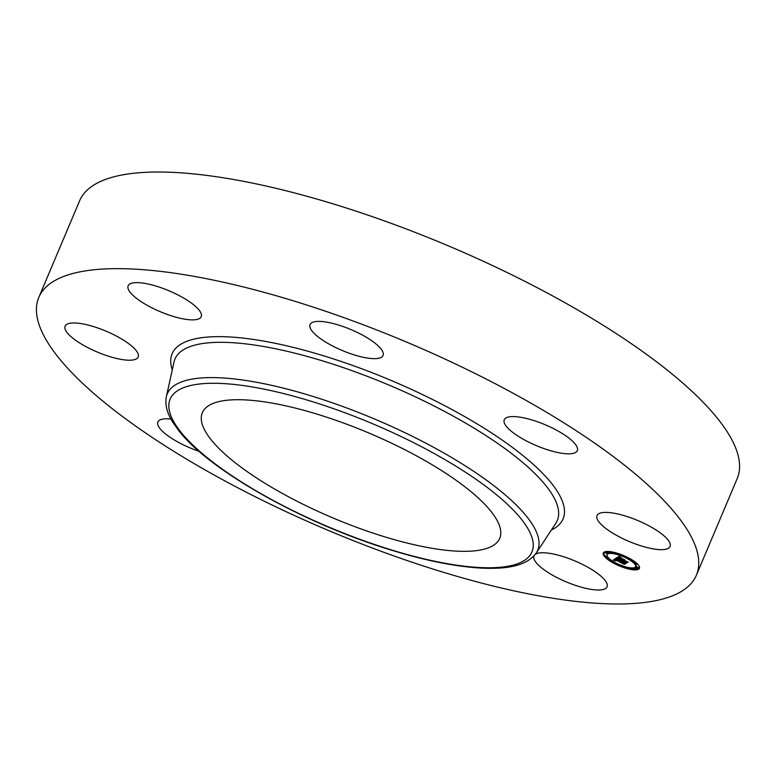 <?xml version="1.0" encoding="UTF-8"?>
<svg xmlns="http://www.w3.org/2000/svg" width="776" height="776" viewBox="0 0 776 776"><rect width="100%" height="100%" fill="white"/><g stroke="black" fill="none" stroke-linecap="round" stroke-linejoin="round"><path stroke-width="1.16" d="M535.256 554.394A39.654 11.33 22.9 0 1 557.401 554.956A39.654 11.33 22.9 0 1 607.045 586.811A39.654 11.33 22.9 0 1 583.62 587.801A39.654 11.33 22.9 0 1 533.975 555.946A39.654 11.33 22.9 0 1 534.014 555.858M38.8 297.431L79.618 200.8A356.921 101.966 22.9 0 1 368.076 215.185A356.921 101.966 22.9 0 1 717.858 418.856A356.921 101.966 22.9 0 1 737.2 478.569L696.382 575.2A356.921 101.966 22.9 0 1 407.924 560.815A356.921 101.966 22.9 0 1 58.142 357.144A356.921 101.966 22.9 0 1 38.8 297.431A356.921 101.966 22.9 0 1 327.259 311.816A356.921 101.966 22.9 0 1 677.041 515.487A356.921 101.966 22.9 0 1 696.382 575.2M211.091 439.72A161.408 46.114 22.9 0 1 202.342 412.716A161.408 46.114 22.9 0 1 332.788 419.224A161.408 46.114 22.9 0 1 490.965 511.326A161.408 46.114 22.9 0 1 499.715 538.331A161.408 46.114 22.9 0 1 369.269 531.822A161.408 46.114 22.9 0 1 211.091 439.72M331.527 345.417A39.654 11.33 22.9 0 1 310.041 324.591A39.654 11.33 22.9 0 1 361.616 334.631A39.654 11.33 22.9 0 1 383.101 355.457A39.654 11.33 22.9 0 1 331.527 345.417M199.005 451.302A39.654 11.33 22.9 0 1 160.011 428.624A39.654 11.33 22.9 0 1 157.868 421.989A39.654 11.33 22.9 0 1 170.933 419.05M506.398 426.402A39.654 11.33 22.9 0 1 504.255 419.767A39.654 11.33 22.9 0 1 536.303 421.368A39.654 11.33 22.9 0 1 575.171 443.998A39.654 11.33 22.9 0 1 577.315 450.633A39.654 11.33 22.9 0 1 545.266 449.032A39.654 11.33 22.9 0 1 506.398 426.402M135.218 359.424A39.654 11.33 22.9 0 1 91.801 349.598A39.654 11.33 22.9 0 1 65.106 326.162A39.654 11.33 22.9 0 1 68.055 323.767A39.654 11.33 22.9 0 1 111.472 333.593A39.654 11.33 22.9 0 1 138.176 357.028A39.654 11.33 22.9 0 1 135.218 359.424M599.964 513.198A39.654 11.33 22.9 0 1 643.382 523.024A39.654 11.33 22.9 0 1 670.076 546.459A39.654 11.33 22.9 0 1 667.127 548.865A39.654 11.33 22.9 0 1 623.71 539.039A39.654 11.33 22.9 0 1 597.016 515.603A39.654 11.33 22.9 0 1 599.964 513.198M177.782 317.675A39.654 11.33 22.9 0 1 128.137 285.82A39.654 11.33 22.9 0 1 151.562 284.831A39.654 11.33 22.9 0 1 201.207 316.686A39.654 11.33 22.9 0 1 177.782 317.675M626.969 557.071A19.633 5.607 22.9 0 1 639.424 568.304A19.633 5.607 22.9 0 1 615.717 564.268A19.633 5.607 22.9 0 1 603.262 553.026A19.633 5.607 22.9 0 1 626.969 557.071M625.776 557.837A15.462 4.423 22.9 0 1 635.592 566.684A15.462 4.423 22.9 0 1 616.91 563.502A15.462 4.423 22.9 0 1 607.094 554.656A15.462 4.423 22.9 0 1 625.776 557.837M616.251 558.196L618.103 559.477L615.62 559.244L624.913 563.502L623.797 564.22L615.717 559.874L616.057 560.844L615.155 559.593L614.728 560.107L615.998 560.97L613.292 560.049L616.163 558.128L615.872 559.05M616.901 558.351L618.647 559.574L616.901 558.351M617.211 559.253L616.406 559.438L625.834 563.618L624.321 564.356L625.495 563.599L616.115 559.38L617.221 559.234M618.938 556.353L620.81 557.721L618.976 557.265L617.841 557.769L621.382 559.506L618.404 557.876L620.199 557.595L618.676 557.934L621.595 559.37L621.081 558.254L624.253 559.806L622.022 559.816L627.134 561.96L625.931 562.736L616.387 557.983L618.938 556.353M619.772 556.625L621.46 557.876L619.743 556.731M624.796 559.865L621.343 558.254L624.796 559.865M622.866 559.991L628.191 562.105L626.504 562.959L627.852 562.096L623.002 559.671M606.192 552.861L606.948 553.54L604.756 552.619L606.192 552.861M626.707 557.236L627.464 557.915L625.272 556.993L626.707 557.236M614.291 552.813L615.038 553.492L613.603 553.249L612.846 552.56L614.291 552.813M637.174 568.042L637.93 568.721L635.738 567.799L637.174 568.042M636.194 563.541L636.941 564.22L634.749 563.298L636.194 563.541M615.979 564.103L615.222 563.424L617.415 564.346L615.979 564.103M606.492 557.798L605.746 557.11L607.938 558.041L606.492 557.798M628.395 568.527L627.648 567.848L629.084 568.09L629.84 568.779L628.395 568.527M620.848 560.088L621.149 559.389M620.897 560.165L621.217 559.418M620.965 560.253L621.304 559.457M621.062 560.35L621.43 559.467M621.178 560.447L621.625 559.389M621.372 560.233L621.789 559.234M621.401 560.194L621.809 559.224M621.44 560.165L621.848 559.205M621.479 560.146L621.886 559.176M621.528 560.127L621.945 559.147M621.789 560.495L622.08 559.845M621.809 560.544L622.1 559.855M621.838 560.602L622.139 559.874M621.877 560.66L622.197 559.903M625.931 562.736L626.329 561.785M622.022 559.816L622.4 558.895M617.841 557.769L618.249 556.79M617.938 557.711L618.356 556.722M618.181 557.566L618.608 556.567M618.317 557.469L618.734 556.479M618.394 557.42L618.812 556.431M618.472 557.381L618.899 556.382M618.55 557.352L618.967 556.373M618.627 557.323L619.015 556.411M618.715 557.304L619.064 556.46M618.802 557.284L619.122 556.508M618.889 557.275L619.19 556.557M618.976 557.265L619.248 556.615M619.064 557.265L619.316 556.664M619.151 557.275L619.384 556.722M619.258 557.284L619.461 556.79M615.193 558.778L614.708 559.903M615.028 559.642L615.853 558.701M616.066 558.187L615.62 559.244M613.884 560.243L614.233 559.418M614.175 560.34L614.611 559.292M614.447 560.437L614.893 559.389M614.728 559.855L615.174 558.807M615.242 558.739L614.805 559.768L615.203 558.768M614.864 559.729L615.3 558.71M614.912 559.7L615.349 558.672M614.97 559.671L615.407 558.633M615.087 559.622L615.533 558.575M615.155 559.593L615.591 558.545M615.494 559.797L615.707 559.283M615.455 560.049L615.766 559.312M615.494 560.02L615.785 559.321M615.533 559.981L615.814 559.331M615.717 559.874L615.921 559.389M623.797 564.22L624.156 563.357M615.659 559.205L616.096 558.177M615.775 559.118L616.183 558.148L615.814 559.089M615.931 559.03L616.28 558.216M615.998 559.001L616.319 558.245M616.066 558.992L616.367 558.274M616.134 558.972L616.416 558.313M616.212 558.972L616.474 558.351M616.289 558.962L616.532 558.4M616.377 558.972L616.59 558.448M616.454 558.982L616.658 558.497M603.573 552.541A19.633 5.607 -157.1 0 0 605.969 556.567M607.783 558.128A19.633 5.607 -157.1 0 0 615.455 562.862M617.599 563.9A19.633 5.607 -157.1 0 0 627.745 567.605M630.093 568.178A19.633 5.607 -157.1 0 0 637.174 568.74M637.988 568.575A19.633 5.607 -157.1 0 0 639.55 567.741M635.592 566.684L636.039 565.636A15.462 4.423 -157.1 0 0 635.893 564.142M634.972 562.784A15.462 4.423 -157.1 0 0 627.638 557.507M625.505 556.44A15.462 4.423 -157.1 0 0 615.3 552.89M612.885 552.483A15.462 4.423 -157.1 0 0 607.54 553.598L607.094 554.656M606.948 553.54L607.395 552.493L605.959 551.552M637.93 568.721L638.367 567.673L637.62 566.994L636.174 566.742L635.738 567.799M635.35 562.163L634.749 563.298M607.23 556.14L606.182 556.062L605.746 557.11M166.355 396.701L174.018 362.023A207.512 59.286 22.9 0 1 337.657 365.709A207.512 59.286 22.9 0 1 546.032 485.815A207.512 59.286 22.9 0 1 555.8 523.296L536.284 552.968C526.438 566.519 505.554 569.05 483.07 568.178C455.803 566.887 423.376 560.291 385.788 548.399C300.884 521.821 209.006 469.926 178.829 430.728L172.611 421.96C166.956 412.977 164.871 404.558 166.355 396.701A201.062 57.443 22.9 0 1 324.911 400.28A201.062 57.443 22.9 0 1 526.817 516.651A201.062 57.443 22.9 0 1 536.284 552.968M172.282 369.89A212.197 60.625 22.9 0 1 319.731 354.642A212.197 60.625 22.9 0 1 551.561 483.38A212.197 60.625 22.9 0 1 551.367 530.027M521.288 519.086A196.376 56.105 22.9 0 1 415.946 556.848A196.376 56.105 22.9 0 1 180.769 431.96A196.376 56.105 22.9 0 1 286.111 394.208A196.376 56.105 22.9 0 1 521.288 519.086M605.144 551.717L604.756 552.619M627.677 557.42L627.464 557.915M625.524 556.382L625.272 556.993M615.387 552.677L615.038 553.492M637.154 563.715L636.941 564.22M615.494 562.784L615.222 563.424M617.628 563.851L617.415 564.346M608.161 557.507L607.938 558.041M630.248 567.809L629.84 568.779"/></g></svg>
